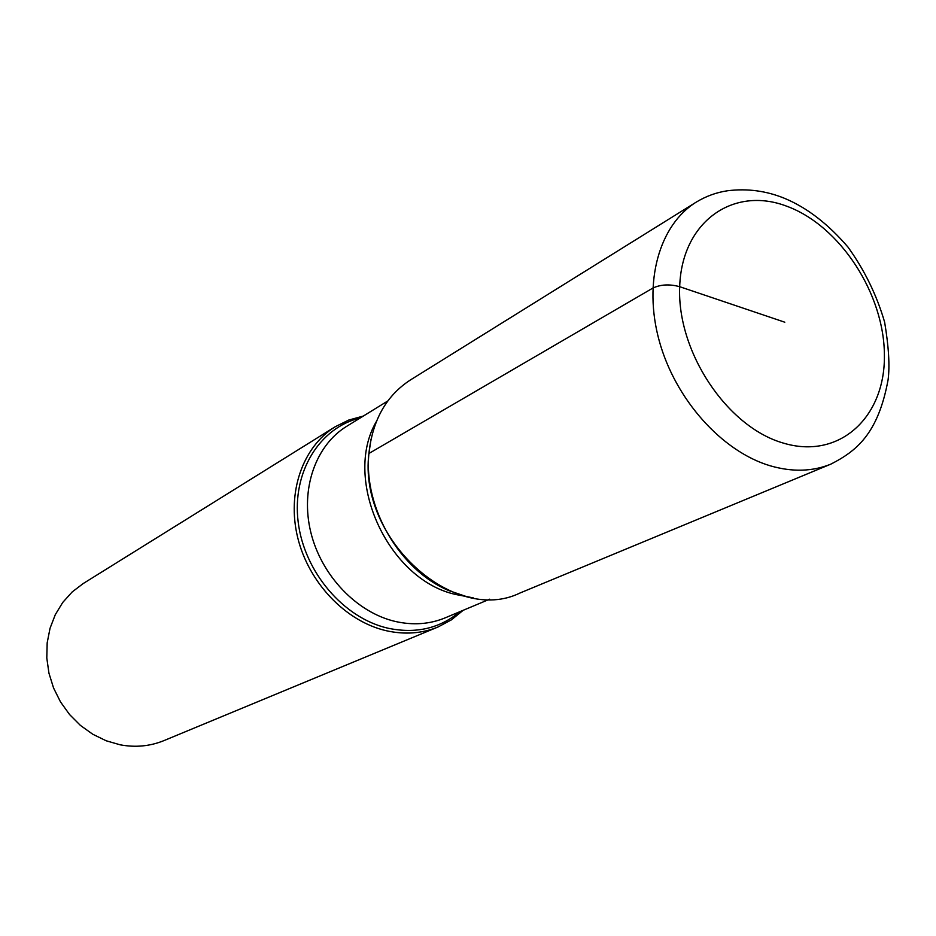 <?xml version="1.0" encoding="UTF-8"?>
<svg xmlns="http://www.w3.org/2000/svg" width="936" height="936" viewBox="0 0 936 936"><rect width="100%" height="100%" fill="white"/><g stroke="black" fill="none" stroke-linecap="round" stroke-linejoin="round"><path stroke-width="1.4" d="M463.191 610.295L451.409 619.854L438.048 626.98C421.89 633.578 404.586 634.819 386.135 630.688C345.747 621.422 308.716 582.835 297.718 537.673C286.615 492.523 302.691 446.823 335.146 426.793L348.719 420.065L363.344 416.052M335.146 426.793L83.234 583.526L72.166 591.962L62.747 602.433L55.294 614.659L50.041 628.278L47.174 642.868L46.8 658.008L48.953 673.206L53.563 687.995L60.501 701.906L69.545 714.507L80.402 725.4L92.746 734.233L106.154 740.774L120.217 744.822C135.568 747.653 150.146 746.249 163.975 740.598L438.048 626.98M371.03 439.113L368.913 453.48C363.332 507.768 399.964 570.387 448.917 590.628L465.988 596.419L473.522 597.964M410.471 379.922C386.346 395.589 372.493 420.112 368.913 453.48C358.219 539.171 454.1 625.388 520.006 593.003L830.946 464.092C812.542 471.604 792.324 472.177 770.305 465.824C722.042 451.597 675.265 399.496 659.201 340.727C643.009 281.947 659.307 224.827 696.279 202.094L410.471 379.922M784.789 322.206L679.688 286.697C669.603 283.947 660.629 284.415 652.802 288.112L368.913 453.48M459.904 611.676C439.698 628.501 415.689 634.011 387.89 628.185C343.535 618.123 304.106 571.826 298.163 521.925C291.927 472.001 319.597 427.541 360.313 417.924M466.409 596.524L456.897 594.711C388.861 581.151 341.991 479.899 376.412 421.446M387.82 400.959L346.718 426.301C315.631 445.314 300.21 488.99 310.787 532.221C321.27 575.441 356.639 612.483 395.249 621.445C412.998 625.459 429.647 624.265 445.173 617.854L489.703 599.18M782.8 442.927C838.867 460.243 884.988 417.725 884.403 355.855C884.59 294.208 840.154 225.728 786.708 206.201C733.321 185.761 681.724 221.645 679.688 286.697C676.822 351.48 726.722 426.594 782.8 442.927M696.279 202.094C706.142 196.139 716.578 192.36 727.576 190.757C747.326 188.288 766.455 190.862 784.953 198.502C807.125 207.815 828.126 224.008 847.969 247.069C864.513 270.071 876.74 295.097 884.625 322.148C888.732 346.671 889.89 365.871 888.1 379.724C878.073 434.538 855.82 451.316 830.946 464.092"/></g></svg>
